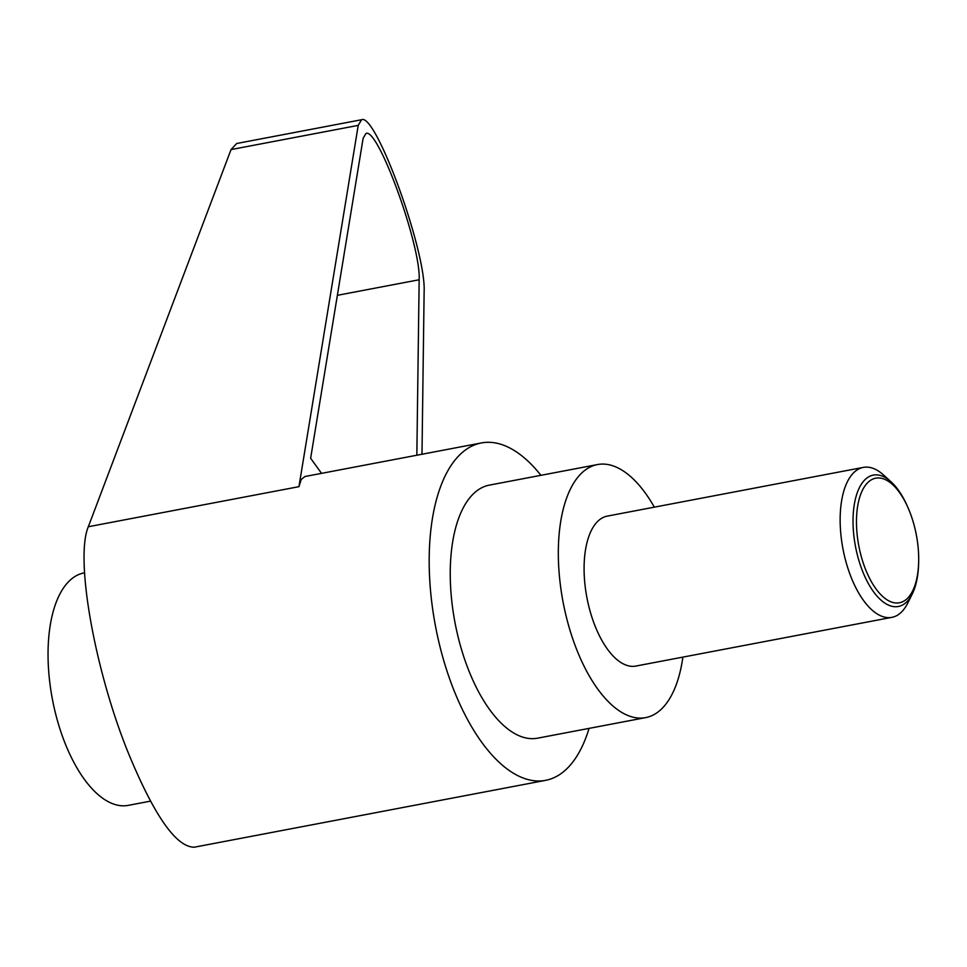 <?xml version="1.0" encoding="UTF-8"?>
<svg xmlns="http://www.w3.org/2000/svg" width="967" height="967" viewBox="0 0 967 967"><rect width="100%" height="100%" fill="white"/><g stroke="black" fill="none" stroke-linecap="round" stroke-linejoin="round"><path stroke-width="1.45" d="M890.97 481.711L883.451 474.918A76.333 35.247 79.2 0 0 863.35 467.387A76.333 35.247 79.2 0 0 851.081 577.154A76.333 35.247 79.2 0 0 891.876 617.357A76.333 35.247 79.2 0 0 907.82 602.961L912.316 593.895A66.88 30.884 -100.8 0 1 862.6 571.279A66.88 30.884 -100.8 0 1 856.617 494.645A66.88 30.884 -100.8 0 1 890.97 481.711A66.88 30.884 -100.8 0 1 907.795 507.192L908.4 508.594A63.411 29.276 79.2 0 0 865.042 485.821A63.411 29.276 79.2 0 0 865.55 569.37A63.411 29.276 79.2 0 0 898.657 602.9A63.411 29.276 79.2 0 0 918.65 562.48A63.411 29.276 79.2 0 0 909.633 511.579A63.411 29.276 79.2 0 0 908.4 508.594M863.35 467.387L607.288 516.112A76.333 35.247 79.2 0 0 595.019 625.867A76.333 35.247 79.2 0 0 635.815 666.07L891.876 617.357M918.65 562.48L918.602 564.015A66.88 30.884 -100.8 0 1 912.316 593.895M150.465 801.147L128.212 805.378A118.3 54.623 -100.8 0 1 57.778 721.841A118.3 54.623 -100.8 0 1 65.14 585.688A118.3 54.623 -100.8 0 1 83.984 572.935L84.516 572.839M589.072 728.381A171.739 79.294 -100.8 0 1 545.569 780.357A171.739 79.294 -100.8 0 1 453.789 689.906A171.739 79.294 -100.8 0 1 481.373 442.946A171.739 79.294 -100.8 0 1 540.928 475.317M545.569 780.357L194.222 847.213C176.054 847.08 153.946 815.314 127.886 751.915C94.319 668.668 74.906 558.164 88.323 526.737L231.04 149.583L236.685 143.503L361.561 119.739L358.225 125.384L298.948 486.667L88.323 526.737M682.883 657.113A128.804 59.471 -100.8 0 1 645.63 717.623A128.804 59.471 -100.8 0 1 576.779 649.776A128.804 59.471 -100.8 0 1 597.473 464.559A128.804 59.471 -100.8 0 1 654.345 507.155M645.63 717.623L537.543 738.184A128.804 59.471 -100.8 0 1 468.705 670.349A128.804 59.471 -100.8 0 1 489.399 485.12L597.473 464.559M321.54 473.359L310.637 458.273L363.133 138.269L365.973 133.47C377.952 127.1 421.044 245.63 419.158 279.765L416.837 455.227M421.987 454.248L424.126 291.853C426.35 251.698 375.655 112.257 361.561 119.739M481.373 442.946L304.968 476.513L301.22 479.487L298.948 486.667M419.158 279.765L337.362 295.322M358.225 125.384L231.04 149.583"/></g></svg>

